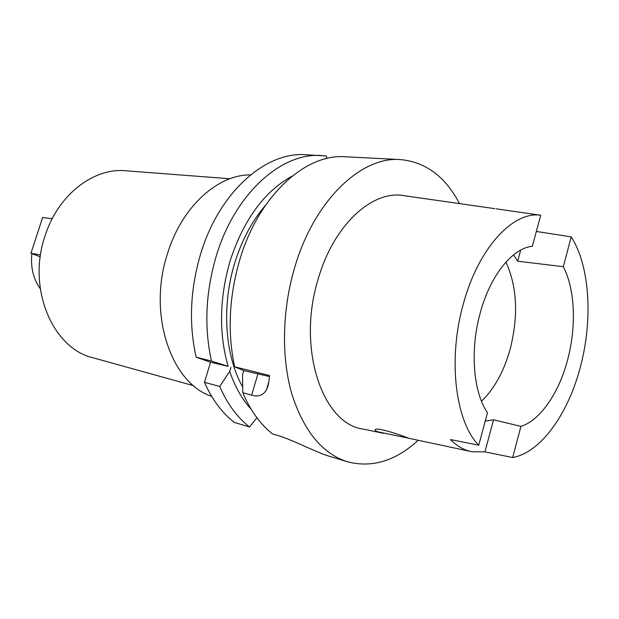 <?xml version="1.0" encoding="UTF-8"?>
<svg xmlns="http://www.w3.org/2000/svg" width="619" height="619" viewBox="0 0 619 619"><rect width="100%" height="100%" fill="white"/><g stroke="black" fill="none" stroke-linecap="round" stroke-linejoin="round"><path stroke-width="0.93" d="M496.113 208.835L540.727 215.234L532.355 246.292C512.633 247.94 490.294 275.293 480.259 312.843C469.79 350.122 473.256 392.523 487.501 412.726L478.742 445.216L450.493 439.56C457.085 446.237 464.304 450.315 472.15 451.777L484.932 451.862L512.671 457.526L520.935 426.39C540.534 420.216 559.197 392.508 567.747 359.345C576.529 326.275 575.028 288.903 563.305 266.704L571.221 236.876C589.83 265.814 593.002 319.211 580.576 366.162C568.575 413.26 541.014 452.512 512.671 457.526M505.901 262.108C517.105 286.535 518.567 315.388 510.288 348.667C504.09 371.121 494.496 388.655 481.481 401.267M520.935 426.39L493.552 419.79L484.932 451.862M485.242 421.113L493.552 419.79M513.546 254.842L517.677 261.187L563.305 266.704M517.677 261.187L520.687 250.084M571.221 236.876L536.356 231.452M478.742 445.216C455.429 421.849 447.583 359.175 463.36 303.859C478.332 248.041 513.151 210.955 540.727 215.234M494.798 208.649L404.501 195.736C372.94 189.399 333.649 224.527 318.12 279.239C296.571 348.636 322.685 424.425 363.546 429.16L383.656 433.346M470.719 451.475L408.942 438.306C400.369 434.917 377.296 427.095 375.238 429.578C374.48 430.159 375.501 430.94 378.31 431.93L408.424 438.128M417.933 440.488C395.44 461.047 371.918 468.134 347.36 461.751C322.197 453.603 303.674 430.948 291.773 393.785C281.266 357.364 282.102 310.189 294.543 268.012C313.988 200.517 361.171 156.197 400.369 159.586C425.64 161.938 445.347 176.616 459.491 203.605M347.36 461.751L328.759 456.071C316.696 452.559 292.16 439.652 278.117 435.598L272.468 433.896C260.305 424.301 250.416 410.583 242.795 392.74L251.631 395.139C258.324 397.166 263.292 395.34 266.526 389.668C268.104 386.689 269.079 381.969 269.466 375.509L234.647 366.819C227.32 332.442 229.03 296.764 239.777 259.779C258.657 195.604 305.6 153.458 345.255 156.769L400.369 159.586M269.397 376.561L243.762 370.572L234.647 366.819M243.762 370.572L242.54 374.673L242.795 392.74M256.908 417.763L249.55 427.002L234.392 422.437C222.159 413.02 212.178 399.65 204.463 382.333L210.545 362.231L196.169 357.217C188.656 323.954 190.149 289.514 200.657 253.891C219.103 192.083 265.752 151.485 305.616 154.742L326.43 156.003L326.786 158.495M210.545 362.231L228.094 366.355L211.466 361.032L196.169 357.217M211.466 361.032C204.022 327.327 205.601 292.4 216.201 256.235C234.833 193.476 281.606 152.266 321.4 155.547M265.512 205.291C252.088 220.882 241.828 240.149 234.725 263.067C221.378 306.219 224.999 355.863 242.679 387.014M230.91 367.346L229.695 371.392C234.98 386.759 242.145 399.402 251.206 409.329M228.094 366.355C218.739 333.223 219.412 298.095 230.098 260.97C243.646 219.683 264.321 191.41 292.114 176.144M249.55 427.002C237.332 417.508 227.39 403.998 219.706 386.473L229.695 371.392M204.463 382.333L219.706 386.473M250.525 174.891C217.772 174.496 181.653 206.785 167.44 253.805C147.469 314.444 171.262 383.409 211.675 396.346M229.889 178.767L125.734 170.767C93.732 167.548 58.024 194.683 45.063 235.847C26.841 288.299 52.661 348.543 92.927 357.743L193.592 385.676M35.074 240.636L33.465 245.573M31.871 253.62C30.463 267.176 33.256 278.89 40.266 288.771M52.731 217.695L51.338 218.662M40.529 254.974L30.95 253.264L40.258 256.862M52.166 218.778L42.641 217.478L30.95 253.264M251.631 395.139L257.868 374.116M266.526 389.668L268.808 381.931"/></g></svg>
